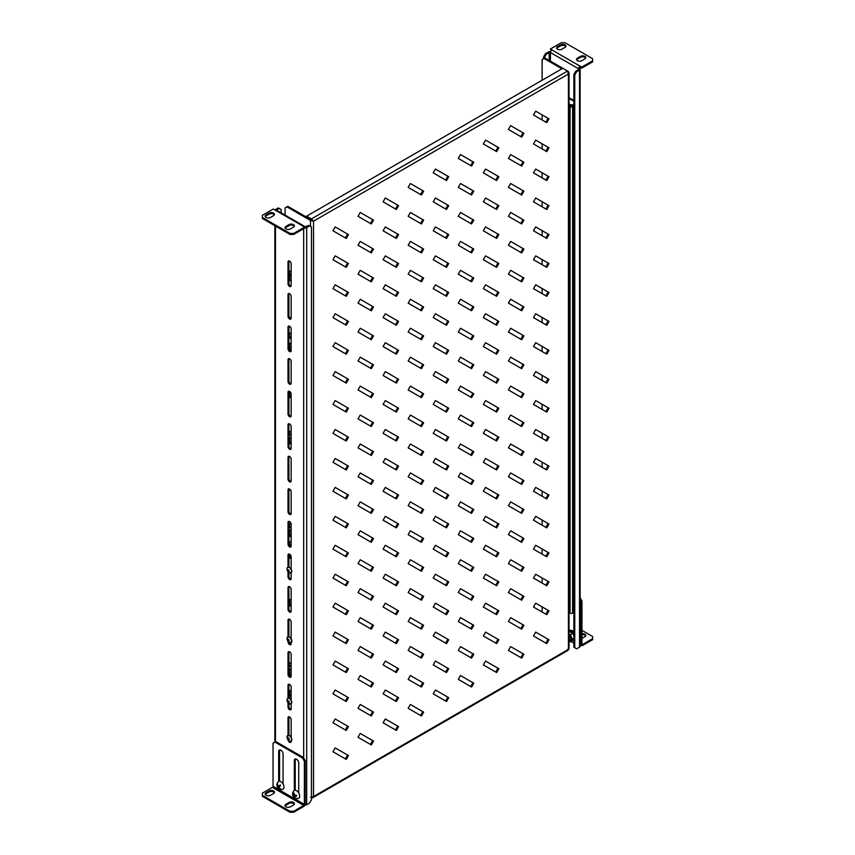 <?xml version="1.0" encoding="UTF-8"?>
<svg xmlns="http://www.w3.org/2000/svg" width="855" height="855" viewBox="0 0 855 855"><rect width="100%" height="100%" fill="white"/><g stroke="black" fill="none" stroke-linecap="round" stroke-linejoin="round"><path stroke-width="1.28" d="M546.773 643.633L548.985 639.797L535.69 632.123L533.477 635.96L546.773 643.633M545.896 643.12L548.108 639.284L548.985 639.797M521.7 658.104L523.923 654.267L510.627 646.594L508.415 650.431L521.7 658.104M520.823 657.591L523.046 653.754L523.923 654.267M496.637 672.575L498.86 668.738L485.565 661.065L483.342 664.901L496.637 672.575M495.761 672.062L497.973 668.225L498.86 668.738M471.575 687.046L473.788 683.209L460.503 675.536L458.28 679.372L471.575 687.046M470.699 686.533L472.911 682.696L473.788 683.209M446.513 701.517L448.725 697.68L435.43 690.006L433.218 693.843L446.513 701.517M445.637 701.004L447.849 697.167L448.725 697.68M421.451 715.988L423.663 712.151L410.368 704.477L408.156 708.314L421.451 715.988M420.564 715.475L422.787 711.638L423.663 712.151M396.378 730.459L398.601 726.622L385.306 718.948L383.093 722.785L396.378 730.459M395.502 729.946L397.725 726.109L398.601 726.622M371.316 744.929L373.528 741.093L360.244 733.419L358.021 737.256L371.316 744.929M370.439 744.416L372.652 740.58L373.528 741.093M346.254 759.4L348.466 755.564L335.171 747.89L332.958 751.727L346.254 759.4M345.377 758.887L347.59 755.051L348.466 755.564M546.773 614.692L548.985 610.855L535.69 603.181L533.477 607.018L546.773 614.692M545.896 614.179L548.108 610.342L548.985 610.855M521.7 629.162L523.923 625.326L510.627 617.652L508.415 621.489L521.7 629.162M520.823 628.649L523.046 624.813L523.923 625.326M496.637 643.633L498.86 639.797L485.565 632.123L483.342 635.96L496.637 643.633M495.761 643.12L497.973 639.284L498.86 639.797M471.575 658.104L473.788 654.267L460.503 646.594L458.28 650.431L471.575 658.104M470.699 657.591L472.911 653.754L473.788 654.267M446.513 672.575L448.725 668.738L435.43 661.065L433.218 664.901L446.513 672.575M445.637 672.062L447.849 668.225L448.725 668.738M421.451 687.046L423.663 683.209L410.368 675.536L408.156 679.372L421.451 687.046M420.564 686.533L422.787 682.696L423.663 683.209M396.378 701.517L398.601 697.68L385.306 690.006L383.093 693.843L396.378 701.517M395.502 701.004L397.725 697.167L398.601 697.68M371.316 715.988L373.528 712.151L360.244 704.477L358.021 708.314L371.316 715.988M370.439 715.475L372.652 711.638L373.528 712.151M346.254 730.459L348.466 726.622L335.171 718.948L332.958 722.785L346.254 730.459M345.377 729.946L347.59 726.109L348.466 726.622M546.773 585.75L548.985 581.913L535.69 574.239L533.477 578.076L546.773 585.75M545.896 585.237L548.108 581.4L548.985 581.913M521.7 600.221L523.923 596.384L510.627 588.71L508.415 592.547L521.7 600.221M520.823 599.708L523.046 595.871L523.923 596.384M496.637 614.692L498.86 610.855L485.565 603.181L483.342 607.018L496.637 614.692M495.761 614.179L497.973 610.342L498.86 610.855M471.575 629.162L473.788 625.326L460.503 617.652L458.28 621.489L471.575 629.162M470.699 628.649L472.911 624.813L473.788 625.326M446.513 643.633L448.725 639.797L435.43 632.123L433.218 635.96L446.513 643.633M445.637 643.12L447.849 639.284L448.725 639.797M421.451 658.104L423.663 654.267L410.368 646.594L408.156 650.431L421.451 658.104M420.564 657.591L422.787 653.754L423.663 654.267M396.378 672.575L398.601 668.738L385.306 661.065L383.093 664.901L396.378 672.575M395.502 672.062L397.725 668.225L398.601 668.738M371.316 687.046L373.528 683.209L360.244 675.536L358.021 679.372L371.316 687.046M370.439 686.533L372.652 682.696L373.528 683.209M346.254 701.517L348.466 697.68L335.171 690.006L332.958 693.843L346.254 701.517M345.377 701.004L347.59 697.167L348.466 697.68M546.773 556.808L548.985 552.971L535.69 545.287L533.477 549.134L546.773 556.808M545.896 556.295L548.108 552.458L548.985 552.971M521.7 571.279L523.923 567.442L510.627 559.758L508.415 563.605L521.7 571.279M520.823 570.766L523.046 566.929L523.923 567.442M496.637 585.75L498.86 581.913L485.565 574.229L483.342 578.076L496.637 585.75M495.761 585.237L497.973 581.4L498.86 581.913M471.575 600.221L473.788 596.384L460.503 588.71L458.28 592.547L471.575 600.221M470.699 599.708L472.911 595.871L473.788 596.384M446.513 614.692L448.725 610.855L435.43 603.181L433.218 607.018L446.513 614.692M445.637 614.179L447.849 610.342L448.725 610.855M421.451 629.162L423.663 625.326L410.368 617.652L408.156 621.489L421.451 629.162M420.564 628.649L422.787 624.813L423.663 625.326M396.378 643.633L398.601 639.797L385.306 632.123L383.093 635.96L396.378 643.633M395.502 643.12L397.725 639.284L398.601 639.797M371.316 658.104L373.528 654.267L360.244 646.594L358.021 650.431L371.316 658.104M370.439 657.591L372.652 653.754L373.528 654.267M346.254 672.575L348.466 668.738L335.171 661.065L332.958 664.901L346.254 672.575M345.377 672.062L347.59 668.225L348.466 668.738M546.773 527.866L548.985 524.029L535.69 516.345L533.477 520.182L546.773 527.866M545.896 527.353L548.108 523.517L548.985 524.029M521.7 542.337L523.923 538.5L510.627 530.816L508.415 534.653L521.7 542.337M520.823 541.824L523.046 537.987L523.923 538.5M496.637 556.808L498.86 552.971L485.565 545.287L483.342 549.124L496.637 556.808M495.761 556.295L497.973 552.458L498.86 552.971M471.575 571.279L473.788 567.442L460.503 559.758L458.28 563.595L471.575 571.279M470.699 570.766L472.911 566.929L473.788 567.442M446.513 585.75L448.725 581.913L435.43 574.229L433.218 578.066L446.513 585.75M445.637 585.237L447.849 581.4L448.725 581.913M421.451 600.221L423.663 596.384L410.368 588.7L408.156 592.547L421.451 600.221M420.564 599.708L422.787 595.871L423.663 596.384M396.378 614.692L398.601 610.855L385.306 603.17L383.093 607.018L396.378 614.692M395.502 614.179L397.725 610.342L398.601 610.855M371.316 629.162L373.528 625.326L360.244 617.641L358.021 621.489L371.316 629.162M370.439 628.649L372.652 624.813L373.528 625.326M346.254 643.633L348.466 639.797L335.171 632.112L332.958 635.96L346.254 643.633M345.377 643.12L347.59 639.284L348.466 639.797M546.773 498.925L548.985 495.077L535.69 487.403L533.477 491.24L546.773 498.925M545.896 498.412L548.108 494.575L548.985 495.077M521.7 513.395L523.923 509.548L510.627 501.874L508.415 505.711L521.7 513.395M520.823 512.882L523.046 509.046L523.923 509.548M496.637 527.866L498.86 524.019L485.565 516.345L483.342 520.182L496.637 527.866M495.761 527.353L497.973 523.517L498.86 524.019M471.575 542.337L473.788 538.49L460.503 530.816L458.28 534.653L471.575 542.337M470.699 541.824L472.911 537.987L473.788 538.49M446.513 556.808L448.725 552.971L435.43 545.287L433.218 549.124L446.513 556.808M445.637 556.295L447.849 552.458L448.725 552.971M421.451 571.279L423.663 567.442L410.368 559.758L408.156 563.595L421.451 571.279M420.564 570.766L422.787 566.929L423.663 567.442M396.378 585.75L398.601 581.913L385.306 574.229L383.093 578.066L396.378 585.75M395.502 585.237L397.725 581.4L398.601 581.913M371.316 600.221L373.528 596.384L360.244 588.7L358.021 592.536L371.316 600.221M370.439 599.708L372.652 595.871L373.528 596.384M346.254 614.692L348.466 610.855L335.171 603.17L332.958 607.007L346.254 614.692M345.377 614.179L347.59 610.342L348.466 610.855M546.773 469.972L548.985 466.135L535.69 458.462L533.477 462.299L546.773 469.972M545.896 469.47L548.108 465.633L548.985 466.135M521.7 484.443L523.923 480.606L510.627 472.933L508.415 476.769L521.7 484.443M520.823 483.941L523.046 480.104L523.923 480.606M496.637 498.914L498.86 495.077L485.565 487.403L483.342 491.24L496.637 498.914M495.761 498.412L497.973 494.575L498.86 495.077M471.575 513.385L473.788 509.548L460.503 501.874L458.28 505.711L471.575 513.385M470.699 512.882L472.911 509.046L473.788 509.548M446.513 527.856L448.725 524.019L435.43 516.345L433.218 520.182L446.513 527.856M445.637 527.353L447.849 523.517L448.725 524.019M421.451 542.327L423.663 538.49L410.368 530.816L408.156 534.653L421.451 542.327M420.564 541.824L422.787 537.987L423.663 538.49M396.378 556.797L398.601 552.961L385.306 545.287L383.093 549.124L396.378 556.797M395.502 556.295L397.725 552.458L398.601 552.961M371.316 571.279L373.528 567.431L360.244 559.758L358.021 563.595L371.316 571.279M370.439 570.766L372.652 566.929L373.528 567.431M346.254 585.75L348.466 581.902L335.171 574.229L332.958 578.066L346.254 585.75M345.377 585.237L347.59 581.4L348.466 581.902M546.773 441.03L548.985 437.194L535.69 429.52L533.477 433.357L546.773 441.03M545.896 440.528L548.108 436.691L548.985 437.194M521.7 455.501L523.923 451.664L510.627 443.991L508.415 447.828L521.7 455.501M520.823 454.999L523.046 451.162L523.923 451.664M496.637 469.972L498.86 466.135L485.565 458.462L483.342 462.299L496.637 469.972M495.761 469.47L497.973 465.633L498.86 466.135M471.575 484.443L473.788 480.606L460.503 472.933L458.28 476.769L471.575 484.443M470.699 483.941L472.911 480.104L473.788 480.606M446.513 498.914L448.725 495.077L435.43 487.403L433.218 491.24L446.513 498.914M445.637 498.412L447.849 494.575L448.725 495.077M421.451 513.385L423.663 509.548L410.368 501.874L408.156 505.711L421.451 513.385M420.564 512.882L422.787 509.046L423.663 509.548M396.378 527.856L398.601 524.019L385.306 516.345L383.093 520.182L396.378 527.856M395.502 527.353L397.725 523.517L398.601 524.019M371.316 542.327L373.528 538.49L360.244 530.816L358.021 534.653L371.316 542.327M370.439 541.824L372.652 537.987L373.528 538.49M346.254 556.797L348.466 552.961L335.171 545.287L332.958 549.124L346.254 556.797M345.377 556.295L347.59 552.458L348.466 552.961M546.773 412.089L548.985 408.252L535.69 400.578L533.477 404.415L546.773 412.089M545.896 411.586L548.108 407.75L548.985 408.252M521.7 426.56L523.923 422.723L510.627 415.049L508.415 418.886L521.7 426.56M520.823 426.057L523.046 422.22L523.923 422.723M496.637 441.03L498.86 437.194L485.565 429.52L483.342 433.357L496.637 441.03M495.761 440.528L497.973 436.691L498.86 437.194M471.575 455.501L473.788 451.664L460.503 443.991L458.28 447.828L471.575 455.501M470.699 454.999L472.911 451.162L473.788 451.664M446.513 469.972L448.725 466.135L435.43 458.462L433.218 462.299L446.513 469.972M445.637 469.47L447.849 465.633L448.725 466.135M421.451 484.443L423.663 480.606L410.368 472.933L408.156 476.769L421.451 484.443M420.564 483.941L422.787 480.104L423.663 480.606M396.378 498.914L398.601 495.077L385.306 487.403L383.093 491.24L396.378 498.914M395.502 498.412L397.725 494.575L398.601 495.077M371.316 513.385L373.528 509.548L360.244 501.874L358.021 505.711L371.316 513.385M370.439 512.882L372.652 509.046L373.528 509.548M346.254 527.856L348.466 524.019L335.171 516.345L332.958 520.182L346.254 527.856M345.377 527.353L347.59 523.517L348.466 524.019M546.773 383.147L548.985 379.31L535.69 371.636L533.477 375.473L546.773 383.147M545.896 382.645L548.108 378.808L548.985 379.31M521.7 397.618L523.923 393.781L510.627 386.107L508.415 389.944L521.7 397.618M520.823 397.115L523.046 393.279L523.923 393.781M496.637 412.089L498.86 408.252L485.565 400.578L483.342 404.415L496.637 412.089M495.761 411.586L497.973 407.75L498.86 408.252M471.575 426.56L473.788 422.723L460.503 415.049L458.28 418.886L471.575 426.56M470.699 426.057L472.911 422.22L473.788 422.723M446.513 441.03L448.725 437.194L435.43 429.52L433.218 433.357L446.513 441.03M445.637 440.528L447.849 436.691L448.725 437.194M421.451 455.501L423.663 451.664L410.368 443.991L408.156 447.828L421.451 455.501M420.564 454.999L422.787 451.162L423.663 451.664M396.378 469.972L398.601 466.135L385.306 458.462L383.093 462.299L396.378 469.972M395.502 469.47L397.725 465.633L398.601 466.135M371.316 484.443L373.528 480.606L360.244 472.933L358.021 476.769L371.316 484.443M370.439 483.941L372.652 480.104L373.528 480.606M346.254 498.914L348.466 495.077L335.171 487.403L332.958 491.24L346.254 498.914M345.377 498.412L347.59 494.575L348.466 495.077M546.773 354.205L548.985 350.368L535.69 342.695L533.477 346.532L546.773 354.205M545.896 353.703L548.108 349.866L548.985 350.368M521.7 368.676L523.923 364.839L510.627 357.166L508.415 361.002L521.7 368.676M520.823 368.174L523.046 364.337L523.923 364.839M496.637 383.147L498.86 379.31L485.565 371.636L483.342 375.473L496.637 383.147M495.761 382.645L497.973 378.808L498.86 379.31M471.575 397.618L473.788 393.781L460.503 386.107L458.28 389.944L471.575 397.618M470.699 397.115L472.911 393.279L473.788 393.781M446.513 412.089L448.725 408.252L435.43 400.578L433.218 404.415L446.513 412.089M445.637 411.586L447.849 407.75L448.725 408.252M421.451 426.56L423.663 422.723L410.368 415.049L408.156 418.886L421.451 426.56M420.564 426.057L422.787 422.22L423.663 422.723M396.378 441.03L398.601 437.194L385.306 429.52L383.093 433.357L396.378 441.03M395.502 440.528L397.725 436.691L398.601 437.194M371.316 455.501L373.528 451.664L360.244 443.991L358.021 447.828L371.316 455.501M370.439 454.999L372.652 451.162L373.528 451.664M346.254 469.972L348.466 466.135L335.171 458.462L332.958 462.299L346.254 469.972M345.377 469.47L347.59 465.633L348.466 466.135M546.773 325.263L548.985 321.427L535.69 313.753L533.477 317.59L546.773 325.263M545.896 324.761L548.108 320.924L548.985 321.427M521.7 339.734L523.923 335.897L510.627 328.224L508.415 332.061L521.7 339.734M520.823 339.232L523.046 335.395L523.923 335.897M496.637 354.205L498.86 350.368L485.565 342.695L483.342 346.532L496.637 354.205M495.761 353.703L497.973 349.866L498.86 350.368M471.575 368.676L473.788 364.839L460.503 357.166L458.28 361.002L471.575 368.676M470.699 368.174L472.911 364.337L473.788 364.839M446.513 383.147L448.725 379.31L435.43 371.636L433.218 375.473L446.513 383.147M445.637 382.645L447.849 378.808L448.725 379.31M421.451 397.618L423.663 393.781L410.368 386.107L408.156 389.944L421.451 397.618M420.564 397.115L422.787 393.279L423.663 393.781M396.378 412.089L398.601 408.252L385.306 400.578L383.093 404.415L396.378 412.089M395.502 411.586L397.725 407.75L398.601 408.252M371.316 426.56L373.528 422.723L360.244 415.049L358.021 418.886L371.316 426.56M370.439 426.057L372.652 422.22L373.528 422.723M346.254 441.03L348.466 437.194L335.171 429.52L332.958 433.357L346.254 441.03M345.377 440.528L347.59 436.691L348.466 437.194M546.773 296.322L548.985 292.485L535.69 284.811L533.477 288.648L546.773 296.322M545.896 295.819L548.108 291.983L548.985 292.485M521.7 310.793L523.923 306.956L510.627 299.282L508.415 303.119L521.7 310.793M520.823 310.29L523.046 306.453L523.923 306.956M496.637 325.263L498.86 321.427L485.565 313.753L483.342 317.59L496.637 325.263M495.761 324.761L497.973 320.924L498.86 321.427M471.575 339.734L473.788 335.897L460.503 328.224L458.28 332.061L471.575 339.734M470.699 339.232L472.911 335.395L473.788 335.897M446.513 354.205L448.725 350.368L435.43 342.695L433.218 346.532L446.513 354.205M445.637 353.703L447.849 349.866L448.725 350.368M421.451 368.676L423.663 364.839L410.368 357.166L408.156 361.002L421.451 368.676M420.564 368.174L422.787 364.337L423.663 364.839M396.378 383.147L398.601 379.31L385.306 371.636L383.093 375.473L396.378 383.147M395.502 382.645L397.725 378.808L398.601 379.31M371.316 397.618L373.528 393.781L360.244 386.107L358.021 389.944L371.316 397.618M370.439 397.115L372.652 393.279L373.528 393.781M346.254 412.089L348.466 408.252L335.171 400.578L332.958 404.415L346.254 412.089M345.377 411.586L347.59 407.75L348.466 408.252M546.773 267.38L548.985 263.543L535.69 255.869L533.477 259.706L546.773 267.38M545.896 266.878L548.108 263.041L548.985 263.543M521.7 281.851L523.923 278.014L510.627 270.34L508.415 274.177L521.7 281.851M520.823 281.348L523.046 277.512L523.923 278.014M496.637 296.322L498.86 292.485L485.565 284.811L483.342 288.648L496.637 296.322M495.761 295.819L497.973 291.983L498.86 292.485M471.575 310.793L473.788 306.956L460.503 299.282L458.28 303.119L471.575 310.793M470.699 310.29L472.911 306.453L473.788 306.956M446.513 325.263L448.725 321.427L435.43 313.753L433.218 317.59L446.513 325.263M445.637 324.761L447.849 320.924L448.725 321.427M421.451 339.734L423.663 335.897L410.368 328.224L408.156 332.061L421.451 339.734M420.564 339.232L422.787 335.395L423.663 335.897M396.378 354.205L398.601 350.368L385.306 342.695L383.093 346.532L396.378 354.205M395.502 353.703L397.725 349.866L398.601 350.368M371.316 368.676L373.528 364.839L360.244 357.166L358.021 361.002L371.316 368.676M370.439 368.174L372.652 364.337L373.528 364.839M346.254 383.147L348.466 379.31L335.171 371.636L332.958 375.473L346.254 383.147M345.377 382.645L347.59 378.808L348.466 379.31M546.773 238.438L548.985 234.601L535.69 226.928L533.477 230.764L546.773 238.438M545.896 237.936L548.108 234.099L548.985 234.601M521.7 252.909L523.923 249.072L510.627 241.399L508.415 245.235L521.7 252.909M520.823 252.407L523.046 248.57L523.923 249.072M496.637 267.38L498.86 263.543L485.565 255.869L483.342 259.706L496.637 267.38M495.761 266.878L497.973 263.041L498.86 263.543M471.575 281.851L473.788 278.014L460.503 270.34L458.28 274.177L471.575 281.851M470.699 281.348L472.911 277.512L473.788 278.014M446.513 296.322L448.725 292.485L435.43 284.811L433.218 288.648L446.513 296.322M445.637 295.819L447.849 291.983L448.725 292.485M421.451 310.793L423.663 306.956L410.368 299.282L408.156 303.119L421.451 310.793M420.564 310.29L422.787 306.453L423.663 306.956M396.378 325.263L398.601 321.427L385.306 313.753L383.093 317.59L396.378 325.263M395.502 324.761L397.725 320.924L398.601 321.427M371.316 339.734L373.528 335.897L360.244 328.224L358.021 332.061L371.316 339.734M370.439 339.232L372.652 335.395L373.528 335.897M346.254 354.205L348.466 350.368L335.171 342.695L332.958 346.532L346.254 354.205M345.377 353.703L347.59 349.866L348.466 350.368M546.773 209.496L548.985 205.66L535.69 197.986L533.477 201.823L546.773 209.496M545.896 208.994L548.108 205.157L548.985 205.66M521.7 223.967L523.923 220.13L510.627 212.457L508.415 216.294L521.7 223.967M520.823 223.465L523.046 219.628L523.923 220.13M496.637 238.438L498.86 234.601L485.565 226.928L483.342 230.764L496.637 238.438M495.761 237.936L497.973 234.099L498.86 234.601M471.575 252.909L473.788 249.072L460.503 241.399L458.28 245.235L471.575 252.909M470.699 252.407L472.911 248.57L473.788 249.072M446.513 267.38L448.725 263.543L435.43 255.869L433.218 259.706L446.513 267.38M445.637 266.878L447.849 263.041L448.725 263.543M421.451 281.851L423.663 278.014L410.368 270.34L408.156 274.177L421.451 281.851M420.564 281.348L422.787 277.512L423.663 278.014M396.378 296.322L398.601 292.485L385.306 284.811L383.093 288.648L396.378 296.322M395.502 295.819L397.725 291.983L398.601 292.485M371.316 310.793L373.528 306.956L360.244 299.282L358.021 303.119L371.316 310.793M370.439 310.29L372.652 306.453L373.528 306.956M346.254 325.263L348.466 321.427L335.171 313.753L332.958 317.59L346.254 325.263M345.377 324.761L347.59 320.924L348.466 321.427M546.773 180.555L548.985 176.718L535.69 169.044L533.477 172.881L546.773 180.555M545.896 180.052L548.108 176.216L548.985 176.718M521.7 195.025L523.923 191.189L510.627 183.515L508.415 187.352L521.7 195.025M520.823 194.523L523.046 190.686L523.923 191.189M496.637 209.496L498.86 205.66L485.565 197.986L483.342 201.823L496.637 209.496M495.761 208.994L497.973 205.157L498.86 205.66M471.575 223.967L473.788 220.13L460.503 212.457L458.28 216.294L471.575 223.967M470.699 223.465L472.911 219.628L473.788 220.13M446.513 238.438L448.725 234.601L435.43 226.928L433.218 230.764L446.513 238.438M445.637 237.936L447.849 234.099L448.725 234.601M421.451 252.909L423.663 249.072L410.368 241.399L408.156 245.235L421.451 252.909M420.564 252.407L422.787 248.57L423.663 249.072M396.378 267.38L398.601 263.543L385.306 255.869L383.093 259.706L396.378 267.38M395.502 266.878L397.725 263.041L398.601 263.543M371.316 281.851L373.528 278.014L360.244 270.34L358.021 274.177L371.316 281.851M370.439 281.348L372.652 277.512L373.528 278.014M346.254 296.322L348.466 292.485L335.171 284.811L332.958 288.648L346.254 296.322M345.377 295.819L347.59 291.983L348.466 292.485M546.773 151.613L548.985 147.776L535.69 140.102L533.477 143.939L546.773 151.613M545.896 151.111L548.108 147.263L548.985 147.776M521.7 166.084L523.923 162.247L510.627 154.573L508.415 158.41L521.7 166.084M520.823 165.581L523.046 161.745L523.923 162.247M496.637 180.555L498.86 176.718L485.565 169.044L483.342 172.881L496.637 180.555M495.761 180.052L497.973 176.216L498.86 176.718M471.575 195.025L473.788 191.189L460.503 183.515L458.28 187.352L471.575 195.025M470.699 194.523L472.911 190.686L473.788 191.189M446.513 209.496L448.725 205.66L435.43 197.986L433.218 201.823L446.513 209.496M445.637 208.994L447.849 205.157L448.725 205.66M421.451 223.967L423.663 220.13L410.368 212.457L408.156 216.294L421.451 223.967M420.564 223.465L422.787 219.628L423.663 220.13M396.378 238.438L398.601 234.601L385.306 226.928L383.093 230.764L396.378 238.438M395.502 237.936L397.725 234.099L398.601 234.601M371.316 252.909L373.528 249.072L360.244 241.399L358.021 245.235L371.316 252.909M370.439 252.407L372.652 248.57L373.528 249.072M346.254 267.38L348.466 263.543L335.171 255.869L332.958 259.706L346.254 267.38M345.377 266.878L347.59 263.041L348.466 263.543M546.773 122.671L548.985 118.834L535.69 111.161L533.477 114.998L546.773 122.671M545.896 122.158L548.108 118.321L548.985 118.834M521.7 137.142L523.923 133.305L510.627 125.632L508.415 129.468L521.7 137.142M520.823 136.629L523.046 132.792L523.923 133.305M496.637 151.613L498.86 147.776L485.565 140.102L483.342 143.939L496.637 151.613M495.761 151.1L497.973 147.263L498.86 147.776M471.575 166.084L473.788 162.247L460.503 154.573L458.28 158.41L471.575 166.084M470.699 165.581L472.911 161.734L473.788 162.247M446.513 180.555L448.725 176.718L435.43 169.044L433.218 172.881L446.513 180.555M445.637 180.052L447.849 176.205L448.725 176.718M421.451 195.025L423.663 191.189L410.368 183.515L408.156 187.352L421.451 195.025M420.564 194.523L422.787 190.676L423.663 191.189M396.378 209.496L398.601 205.66L385.306 197.986L383.093 201.823L396.378 209.496M395.502 208.994L397.725 205.147L398.601 205.66M370.439 223.465L372.652 219.617L373.528 220.13L360.244 212.457L358.021 216.294L371.316 223.967L373.528 220.13M345.377 237.936L347.59 234.088L348.466 234.601L335.171 226.928L332.958 230.764L346.254 238.438L348.466 234.601M568.425 648.368L567.549 649.886M311.455 797.801L312.77 797.704L313.518 796.55L310.515 797.277M568.425 71.553L567.549 71.04L568.425 74.011L569.045 72.782L568.062 71.756M312.641 220.665L311.391 219.949L313.518 221.178L311.391 218.933L567.549 71.04L544.87 57.948L542.113 59.54L542.113 80.231M561.906 68.795L543.983 58.45M542.113 611.998L542.113 606.879M542.113 583.057L542.113 577.937M542.113 554.115L542.113 548.995M542.113 525.173L542.113 520.054M542.113 496.231L542.113 491.112M542.113 467.29L542.113 462.17M542.113 438.348L542.113 433.229M542.113 409.406L542.113 404.287M542.113 380.464L542.113 375.345M542.113 351.512L542.113 346.403M542.113 322.57L542.113 317.462M542.113 293.628L542.113 288.52M542.113 264.687L542.113 259.578M542.113 235.745L542.113 230.636M542.113 206.803L542.113 201.684M542.113 177.861L542.113 172.742M542.113 148.92L542.113 143.8M542.113 119.978L542.113 114.859M311.391 218.933L311.391 219.949L306.624 217.202L306.624 216.187L311.391 218.933M562.782 68.293L306.624 216.187M310.515 226.457L310.515 220.451L286.949 206.846L287.825 206.344L311.391 219.949L310.515 220.451L313.518 221.178L313.518 796.55L568.425 649.383L568.425 74.011L313.518 221.178M286.949 206.846L285.068 207.936L285.068 215.107M288.017 702.714L288.017 707.01A2.212 1.282 -120 0 0 289.578 709.725A2.212 1.282 -120 0 0 290.689 709.832A2.212 1.282 -120 0 0 291.149 708.816L291.149 703.815M291.042 709.426A2.212 1.282 60 0 1 290.454 709.212A2.212 1.282 60 0 1 288.894 706.497L288.894 703.547M285.944 228.958A3.099 1.796 0 0 0 290.337 228.958L293.468 227.141A3.099 1.796 0 0 0 294.377 225.88A3.099 1.796 0 0 0 292.463 224.224A3.099 1.796 0 0 0 289.076 224.609L285.944 226.425A3.099 1.796 0 0 0 285.036 227.687A3.099 1.796 0 0 0 285.944 228.958M266.055 217.469A3.099 1.796 0 0 0 270.437 217.469L273.568 215.663A3.099 1.796 0 0 0 274.476 214.391A3.099 1.796 0 0 0 272.563 212.735A3.099 1.796 0 0 0 269.186 213.13L266.055 214.936A3.099 1.796 0 0 0 265.146 216.197A3.099 1.796 0 0 0 266.055 217.469M288.028 739.81A2.212 1.282 -120 0 0 289.578 742.279A2.212 1.282 -120 0 0 290.689 742.397A2.212 1.282 -120 0 0 291.149 741.381L291.149 741.007M291.042 741.98A2.212 1.282 60 0 1 290.454 741.777A2.212 1.282 60 0 1 289.674 741.082M289.578 677.16A2.212 1.282 -120 0 0 290.689 677.267A2.212 1.282 -120 0 0 291.149 676.262L291.149 654.556A2.212 1.282 -120 0 0 290.176 652.322A2.212 1.282 -120 0 0 288.477 651.724A2.212 1.282 -120 0 0 288.017 652.739L288.017 674.445A2.212 1.282 -120 0 0 289.578 677.16M291.042 676.861A2.212 1.282 60 0 1 290.454 676.658A2.212 1.282 60 0 1 288.894 673.943L288.894 652.237A2.212 1.282 60 0 1 289.001 651.628M288.017 641.207L288.017 641.891A2.212 1.282 -120 0 0 289.578 644.606A2.212 1.282 -120 0 0 290.689 644.713A2.212 1.282 -120 0 0 291.149 643.697L291.149 642.415M291.042 644.307A2.212 1.282 60 0 1 290.454 644.093A2.212 1.282 60 0 1 289.011 642.126M289.578 612.041A2.212 1.282 -120 0 0 290.689 612.148A2.212 1.282 -120 0 0 291.149 611.133L291.149 589.426A2.212 1.282 -120 0 0 290.176 587.203A2.212 1.282 -120 0 0 288.477 586.605A2.212 1.282 -120 0 0 288.017 587.62L288.017 609.326A2.212 1.282 -120 0 0 289.578 612.041M291.042 611.742A2.212 1.282 60 0 1 290.454 611.539A2.212 1.282 60 0 1 288.894 608.824L288.894 587.118A2.212 1.282 60 0 1 289.001 586.509M288.017 571.749L288.017 576.772A2.212 1.282 -120 0 0 289.578 579.487A2.212 1.282 -120 0 0 290.689 579.594A2.212 1.282 -120 0 0 291.149 578.579L291.149 572.85M291.042 579.177A2.212 1.282 60 0 1 290.454 578.974A2.212 1.282 60 0 1 288.894 576.259L288.894 572.583M289.578 546.922A2.212 1.282 -120 0 0 290.689 547.029A2.212 1.282 -120 0 0 291.149 546.014L291.149 524.307A2.212 1.282 -120 0 0 290.176 522.084A2.212 1.282 -120 0 0 288.477 521.486A2.212 1.282 -120 0 0 288.017 522.501L288.017 544.207A2.212 1.282 -120 0 0 289.578 546.922M291.042 546.623A2.212 1.282 60 0 1 290.454 546.42A2.212 1.282 60 0 1 288.894 543.705L288.894 521.999A2.212 1.282 60 0 1 289.001 521.39M289.578 514.357A2.212 1.282 -120 0 0 290.689 514.475A2.212 1.282 -120 0 0 291.149 513.46L291.149 491.753A2.212 1.282 -120 0 0 290.176 489.52A2.212 1.282 -120 0 0 288.477 488.932A2.212 1.282 -120 0 0 288.017 489.947L288.017 511.653A2.212 1.282 -120 0 0 289.578 514.357M291.042 514.058A2.212 1.282 60 0 1 290.454 513.855A2.212 1.282 60 0 1 288.894 511.14L288.894 489.434A2.212 1.282 60 0 1 289.001 488.836M289.578 481.803A2.212 1.282 -120 0 0 290.689 481.91A2.212 1.282 -120 0 0 291.149 480.895L291.149 459.188A2.212 1.282 -120 0 0 290.176 456.965A2.212 1.282 -120 0 0 288.477 456.367A2.212 1.282 -120 0 0 288.017 457.382L288.017 479.089A2.212 1.282 -120 0 0 289.578 481.803M291.042 481.504A2.212 1.282 60 0 1 290.454 481.29A2.212 1.282 60 0 1 288.894 478.586L288.894 456.88A2.212 1.282 60 0 1 289.001 456.271M289.578 449.238A2.212 1.282 -120 0 0 290.689 449.356A2.212 1.282 -120 0 0 291.149 448.341L291.149 426.634A2.212 1.282 -120 0 0 290.176 424.401A2.212 1.282 -120 0 0 288.477 423.813A2.212 1.282 -120 0 0 288.017 424.817L288.017 446.524A2.212 1.282 -120 0 0 289.578 449.238M291.042 448.939A2.212 1.282 60 0 1 290.454 448.736A2.212 1.282 60 0 1 288.894 446.021L288.894 424.315A2.212 1.282 60 0 1 289.001 423.706M289.578 416.684A2.212 1.282 -120 0 0 290.689 416.791A2.212 1.282 -120 0 0 291.149 415.776L291.149 394.07A2.212 1.282 -120 0 0 290.176 391.836A2.212 1.282 -120 0 0 288.477 391.248A2.212 1.282 -120 0 0 288.017 392.263L288.017 413.97A2.212 1.282 -120 0 0 289.578 416.684M291.042 416.385A2.212 1.282 60 0 1 290.454 416.171A2.212 1.282 60 0 1 288.894 413.457L288.894 391.75A2.212 1.282 60 0 1 289.001 391.152M289.578 384.119A2.212 1.282 -120 0 0 290.689 384.226A2.212 1.282 -120 0 0 291.149 383.222L291.149 361.515A2.212 1.282 -120 0 0 290.176 359.282A2.212 1.282 -120 0 0 288.477 358.683A2.212 1.282 -120 0 0 288.017 359.699L288.017 381.405A2.212 1.282 -120 0 0 289.578 384.119M291.042 383.82A2.212 1.282 60 0 1 290.454 383.617A2.212 1.282 60 0 1 288.894 380.903L288.894 359.196A2.212 1.282 60 0 1 289.001 358.587M289.578 351.565A2.212 1.282 -120 0 0 290.689 351.672A2.212 1.282 -120 0 0 291.149 350.657L291.149 328.951A2.212 1.282 -120 0 0 290.176 326.717A2.212 1.282 -120 0 0 288.477 326.129A2.212 1.282 -120 0 0 288.017 327.144L288.017 348.851A2.212 1.282 -120 0 0 289.578 351.565M291.042 351.266A2.212 1.282 60 0 1 290.454 351.052A2.212 1.282 60 0 1 288.894 348.338L288.894 326.631A2.212 1.282 60 0 1 289.001 326.033M289.578 319.001A2.212 1.282 -120 0 0 290.689 319.107A2.212 1.282 -120 0 0 291.149 318.092L291.149 296.386A2.212 1.282 -120 0 0 290.176 294.163A2.212 1.282 -120 0 0 288.477 293.564A2.212 1.282 -120 0 0 288.017 294.58L288.017 316.286A2.212 1.282 -120 0 0 289.578 319.001M291.042 318.701A2.212 1.282 60 0 1 290.454 318.498A2.212 1.282 60 0 1 288.894 315.784L288.894 294.077A2.212 1.282 60 0 1 289.001 293.468M289.578 286.446A2.212 1.282 -120 0 0 290.689 286.553A2.212 1.282 -120 0 0 291.149 285.538L291.149 263.832A2.212 1.282 -120 0 0 290.176 261.598A2.212 1.282 -120 0 0 288.477 261.01A2.212 1.282 -120 0 0 288.017 262.025L288.017 283.732A2.212 1.282 -120 0 0 289.578 286.446M291.042 286.136A2.212 1.282 60 0 1 290.454 285.933A2.212 1.282 60 0 1 288.894 283.219L288.894 261.512A2.212 1.282 60 0 1 289.001 260.914M288.894 567.207L288.894 554.553A2.212 1.282 60 0 1 289.001 553.955M291.149 569.729L291.149 556.872A2.212 1.282 -120 0 0 290.176 554.639A2.212 1.282 -120 0 0 288.477 554.051A2.212 1.282 -120 0 0 288.017 555.066L288.017 567.325M288.894 636.665L288.894 619.672A2.212 1.282 60 0 1 289.001 619.073M291.149 639.187L291.149 621.991A2.212 1.282 -120 0 0 290.176 619.757A2.212 1.282 -120 0 0 288.477 619.17A2.212 1.282 -120 0 0 288.017 620.185L288.017 636.783M288.894 698.172L288.894 684.791A2.212 1.282 60 0 1 289.001 684.192M288.894 735.257L288.894 717.356A2.212 1.282 60 0 1 289.001 716.747M298.726 792.799A2.875 1.667 -120 0 0 297.818 791.762M283.069 783.757A2.875 1.667 -120 0 0 282.15 782.72M291.149 700.694L291.149 687.11A2.212 1.282 -120 0 0 290.176 684.876A2.212 1.282 -120 0 0 288.477 684.289A2.212 1.282 -120 0 0 288.017 685.304L288.017 698.289M291.149 737.769L291.149 719.675A2.212 1.282 -120 0 0 290.176 717.441A2.212 1.282 -120 0 0 288.477 716.853A2.212 1.282 -120 0 0 288.017 717.858L288.017 735.364M304.957 805.047A2.127 1.229 180 0 0 306.688 804.694L309.574 803.027L311.455 799.767L311.455 227.003L308.698 225.41L304.562 227.077A2.127 1.229 120 0 0 304.113 226.105A2.127 1.229 120 0 0 303.055 226.201L304.626 227.109L293.714 233.404L293.714 234.42L304.626 228.125L304.626 227.109M293.714 234.42L289.963 234.42L289.963 233.404L262.389 217.491L262.389 215.321L273.29 209.026L274.861 209.924A2.127 1.229 -60 0 1 275.919 209.817L304.113 226.105M289.963 233.404L293.714 233.404M294.248 226.383A3.099 1.796 0 0 0 289.076 225.624L285.944 227.43A3.099 1.796 0 0 0 285.164 228.2M274.359 214.904A3.099 1.796 0 0 0 269.186 214.135L266.055 215.952A3.099 1.796 0 0 0 265.274 216.71M262.389 217.491L262.389 218.495L289.963 234.42M304.626 227.9A2.127 1.229 0 0 0 306.688 227.58L309.574 225.912M276.357 210.074L279.243 208.406L278.367 207.904L275.481 209.561A2.127 1.229 0 0 0 275.192 209.774M279.243 208.406L281.124 209.496L281.124 212.82M581.956 634.731A3.099 1.796 180 0 1 584.906 635.201A3.099 1.796 180 0 1 585.686 635.96M581.956 633.715A3.099 1.796 180 0 1 584.906 634.186A3.099 1.796 180 0 1 585.814 635.447A3.099 1.796 180 0 1 584.906 636.719L581.956 638.418M580.139 597.816L581.956 600.969L581.079 601.482L581.079 644.606A2.127 1.229 120 0 0 581.528 645.578A2.127 1.229 120 0 0 582.586 645.472L592.611 639.679L592.611 638.674L582.586 644.456L581.956 644.093L582.586 644.456M581.079 601.482L580.139 599.847M581.956 600.969L581.956 644.093M581.956 630.349L592.611 636.505L592.611 638.674M294.344 790.469L294.344 760.512A3.099 1.796 60 0 1 294.986 759.101A3.099 1.796 60 0 1 296.535 759.251A3.099 1.796 60 0 1 298.726 763.045L298.726 793.002M295.221 790.287L295.221 760.01A3.099 1.796 60 0 1 295.488 758.951M278.677 781.427L278.677 751.47A3.099 1.796 60 0 1 279.318 750.049A3.099 1.796 60 0 1 280.868 750.209A3.099 1.796 60 0 1 283.069 754.003L283.069 783.96M279.553 781.235L279.553 750.968A3.099 1.796 60 0 1 279.82 749.91M294.248 804.224A3.099 1.796 -0 0 0 289.076 803.454L285.944 805.271A3.099 1.796 -0 0 0 285.164 806.03M285.944 804.256A3.099 1.796 -0 0 0 285.036 805.517A3.099 1.796 -0 0 0 285.944 806.789A3.099 1.796 -0 0 0 290.337 806.789L293.468 804.983A3.099 1.796 -0 0 0 294.377 803.711A3.099 1.796 -0 0 0 292.463 802.054A3.099 1.796 -0 0 0 289.076 802.45L285.944 804.256L285.944 805.271M274.359 792.735A3.099 1.796 -0 0 0 269.186 791.976L266.055 793.782A3.099 1.796 -0 0 0 265.274 794.541M266.055 792.767A3.099 1.796 -0 0 0 265.146 794.039A3.099 1.796 -0 0 0 266.055 795.3A3.099 1.796 -0 0 0 270.437 795.3L273.568 793.493A3.099 1.796 -0 0 0 274.476 792.222A3.099 1.796 -0 0 0 272.563 790.576A3.099 1.796 -0 0 0 269.186 790.961L266.055 792.767L266.055 793.782M273.044 786.279L273.044 743.155L274.915 742.065L302.488 757.979L304.369 761.239L304.369 804.363L303.739 805.453L272.414 787.359L273.044 786.279L304.369 804.363M274.915 742.065L275.802 741.563L303.365 757.477L302.488 757.979M304.369 761.239L305.246 760.736L303.365 757.477M305.246 760.736L305.246 803.86A2.127 1.229 -60 0 1 303.739 806.457L293.714 812.25L293.714 811.235L303.739 805.453M272.414 787.359L262.389 793.151L262.389 795.321L289.963 811.235L289.963 812.25L293.714 812.25M262.389 795.321L262.389 796.336L289.963 812.25M293.714 811.235L289.963 811.235M580.524 56.355A3.099 1.796 180 0 1 584.906 56.355A3.099 1.796 180 0 1 585.814 57.616A3.099 1.796 180 0 1 584.906 58.888L581.774 60.694A3.099 1.796 180 0 1 578.397 61.079A3.099 1.796 180 0 1 576.473 59.423A3.099 1.796 180 0 1 577.382 58.161L580.524 56.355L580.524 57.371A3.099 1.796 180 0 1 584.906 57.371A3.099 1.796 180 0 1 585.686 58.129M560.624 44.866A3.099 1.796 180 0 1 565.016 44.866A3.099 1.796 180 0 1 565.925 46.127A3.099 1.796 180 0 1 565.016 47.399L561.874 49.205A3.099 1.796 180 0 1 558.497 49.601A3.099 1.796 180 0 1 556.584 47.944A3.099 1.796 180 0 1 557.492 46.672L560.624 44.866L560.624 45.881A3.099 1.796 180 0 1 565.016 45.881A3.099 1.796 180 0 1 565.796 46.64M571.055 641.56L573.876 643.195M580.139 67.246L580.139 66.23A2.127 1.229 -60 0 0 578.643 68.838L580.139 67.246L581.71 68.144L581.71 67.128L551.945 49.953A2.127 1.229 120 0 0 550.438 52.55L550.438 61.165M551.945 49.953L550.374 49.045L561.286 42.75L565.037 42.75L592.611 58.664L592.611 60.844L581.71 67.128M576.601 59.936A3.099 1.796 180 0 1 577.382 59.177L580.524 57.371M556.712 48.446A3.099 1.796 180 0 1 557.492 47.688L560.624 45.881M592.611 60.844L592.611 61.849L581.71 68.144M551.24 50.552L550.374 49.045M579.519 68.325A2.127 1.229 180 0 1 580.139 69.191A2.127 1.229 180 0 1 579.519 70.067L576.633 71.724L575.757 71.222L578.643 69.554M574.752 647.748L573.876 647.246L573.876 74.481L574.752 74.984L574.752 647.748L576.633 648.838L579.519 647.171A2.127 1.229 0 0 0 580.139 646.305L580.139 69.191M574.752 74.984L576.633 71.724M575.757 71.222L573.876 74.481M549.188 60.438L549.188 52.55L550.438 52.55L578.643 68.838M549.188 52.55L546.302 54.218L545.426 53.715L548.312 52.048A2.127 1.229 180 0 1 550.577 51.77M545.426 53.715L543.545 56.964L543.545 58.706M543.545 56.964L544.421 58.193M544.421 57.477L546.302 54.218M572.69 104.909L572.69 105.806M569.045 97.737L573.876 100.527M572.059 105.625L572.059 104.545L573.47 105.357M573.876 105.122L571.963 106.223L569.141 106.041L569.141 612.533L570.082 613.078A1.774 1.026 0 0 0 572.594 613.078L573.876 612.33M573.876 101.253L569.045 98.464M573.876 105.849L572.594 106.586A1.774 1.026 180 0 1 570.082 106.586L569.141 106.041M572.529 105.902L569.045 103.893M569.045 104.609L571.899 106.255M289.247 698.524A3.217 1.86 -120 0 0 287.045 699.796L287.045 699.796C286.97 698.385 287.772 697.926 289.46 698.396C292.57 701.613 292.549 703.43 289.385 703.868A3.217 1.86 -120 0 0 289.385 703.868L289.385 703.868A3.217 1.86 -120 0 0 291.587 702.425A3.217 1.86 -120 0 0 289.247 698.524M288.466 702.575A1.058 0.609 -120 0 0 288.413 700.811A1.058 0.609 -120 0 0 288.466 702.575M288.285 700.758A1.058 0.609 -120 0 0 289.172 702.308M287.056 736.647A3.217 1.86 -120 0 0 287.045 736.871L287.056 736.636A3.217 1.86 -120 0 1 289.599 735.834A3.217 1.86 -120 0 1 291.576 739.906A3.217 1.86 -120 0 1 289.385 740.943L289.385 740.943C291.095 741.349 291.897 740.964 291.79 739.789C291.01 735.589 289.439 734.541 287.056 736.636M289.182 739.319A1.058 0.609 -120 0 0 287.697 738.239A1.058 0.609 -120 0 0 289.182 739.319M288.285 737.844A1.058 0.609 -120 0 0 289.172 739.393M289.247 567.56A3.217 1.86 -120 0 0 287.045 568.832L287.045 568.832C286.97 567.431 287.772 566.961 289.46 567.431C292.57 570.648 292.549 572.465 289.385 572.903L289.385 572.903A3.217 1.86 -120 0 0 291.587 571.461A3.217 1.86 -120 0 0 289.247 567.56M288.466 571.621A1.058 0.609 -120 0 0 288.413 569.858A1.058 0.609 -120 0 0 288.466 571.621M288.285 569.793A1.058 0.609 -120 0 0 289.172 571.343M289.385 642.361A4.478 4.478 0 0 1 287.045 638.29C288.819 635.757 290.411 636.526 291.801 640.587C292.121 642.169 291.32 642.768 289.385 642.361L289.385 642.361A3.217 1.86 -120 0 0 291.576 640.716A3.217 1.86 -120 0 0 289.236 637.018A3.217 1.86 -120 0 0 287.045 638.29L287.045 638.29A3.217 1.86 -120 0 0 287.056 638.664M289.193 640.534A1.058 0.609 -120 0 0 287.697 639.861A1.058 0.609 -120 0 0 289.193 640.534M288.285 639.251A1.058 0.609 -120 0 0 289.172 640.801M299.592 795.225A4.446 2.565 -120 0 0 297.187 791.164A4.446 2.565 -120 0 0 294.045 790.683A4.521 4.521 0 0 0 298.459 798.324A4.446 2.565 -120 0 0 299.592 795.225M295.841 795.588L294.013 796.839A1.315 0.759 -120 0 1 293.233 795.855A4.51 1.892 -10.9 0 1 292.763 795.3A4.457 3.944 -39.7 0 1 292.645 794.648A4.51 1.892 169.1 0 0 293.115 795.203A1.315 0.759 -120 0 1 293.415 794.626A1.315 0.759 -120 0 1 293.575 794.584L294.109 794.327M294.013 796.839A4.51 3.153 106.1 0 0 294.74 797.801A4.457 2.822 142.7 0 0 295.232 797.939A4.51 3.153 -73.9 0 1 294.515 796.988A1.315 0.759 -120 0 0 294.74 796.903A1.315 0.759 -120 0 0 294.975 796.358A4.51 1.892 -10.9 0 0 296.418 796.347A4.457 1.646 89.7 0 1 296.354 796.037A4.457 1.646 89.7 0 1 296.29 795.706A4.51 1.892 169.1 0 1 294.857 795.706A1.315 0.759 -120 0 0 294.077 794.723A4.51 3.153 -73.9 0 1 294.323 793.205L293.821 793.055A4.51 3.153 106.1 0 0 293.575 794.584M294.077 794.701L292.763 795.3M296.706 795.236L294.975 796.358M293.233 795.855L295.232 794.819M293.158 795.182L294.259 794.861M279.51 785.595A1.133 0.652 -120 0 0 279.82 786.205M277.79 787.647A4.521 4.521 0 0 0 282.791 789.283A4.446 2.565 -120 0 0 283.197 789.08A4.446 2.565 -120 0 0 282.984 783.832A4.446 2.565 -120 0 0 278.538 781.513A4.446 2.565 -120 0 0 278.388 781.641A4.521 4.521 0 0 0 277.405 787.028L279.542 785.702L277.405 787.028A4.457 4.403 -135.9 0 0 277.79 787.647L277.971 787.466A1.315 0.759 -120 0 0 278.869 787.936A4.51 3.677 55.2 0 0 280.087 788.844L280.269 788.513M277.586 786.846A1.315 0.759 -120 0 1 277.544 785.777A4.51 3.677 55.2 0 1 277.298 784.313A4.457 1.304 -9.2 0 1 277.458 784.195A4.457 1.304 -9.2 0 1 277.64 784.067A4.51 3.677 -124.8 0 0 277.886 785.542A1.315 0.759 -120 0 1 278.794 786.012L280.568 784.997M280.087 788.844A4.457 0.994 126.5 0 0 280.248 788.727A4.457 0.994 126.5 0 0 280.429 788.599A4.51 3.677 -124.8 0 1 279.211 787.701A1.315 0.759 -120 0 0 279.168 786.632L280.322 785.884A4.457 2.105 57.2 0 1 279.938 785.264L278.794 786.012M277.971 787.466L279.927 786.322M573.876 635.468L572.722 633.363L569.045 631.3M568.415 633.758L570.509 634.634L572.316 639.305L570.509 641.87L573.876 639.187M569.045 634.827A3.986 2.298 60 0 1 571.055 639.102A3.986 2.298 60 0 1 569.045 641.068M570.509 641.87L568.415 640.994M569.045 635.415A3.313 1.913 60 0 1 570.574 638.824A3.313 1.913 60 0 1 569.045 640.481M572.316 639.305L573.876 638.396M570.509 634.634L572.722 633.363M572.797 640.513A5.312 3.067 -120 0 0 573.876 640.352M573.876 633.876A5.312 3.067 -120 0 0 569.045 630.915M573.876 631.984A5.312 3.067 -120 0 0 569.719 630.488L569.045 630.872M289.824 668.867A1.999 1.154 -120 0 0 289.674 669.508L289.674 672.767A1.999 1.154 -120 0 0 291.085 675.204A1.999 1.154 -120 0 0 291.149 675.247M291.149 675.76A1.999 1.154 60 0 1 290.454 675.568A1.999 1.154 60 0 1 289.054 673.131L289.054 669.871A1.999 1.154 60 0 1 289.46 668.963A1.999 1.154 60 0 1 291.149 669.668M290.593 685.411A2.661 1.539 60 0 1 290.454 685.336A2.661 1.539 60 0 1 289.353 684.289M289.824 690.573A1.999 1.154 -120 0 0 289.674 691.214L289.674 694.474A1.999 1.154 -120 0 0 291.085 696.911A1.999 1.154 -120 0 0 291.149 696.953M291.149 697.466A1.999 1.154 60 0 1 290.454 697.274A1.999 1.154 60 0 1 289.054 694.837L289.054 691.577A1.999 1.154 60 0 1 289.46 690.669A1.999 1.154 60 0 1 291.149 691.374M289.482 541.824A2.661 1.539 -120 0 0 289.45 544.004A2.661 1.539 -120 0 0 291.085 546.056A2.661 1.539 -120 0 0 291.149 546.089M288.894 542.145A2.661 1.539 60 0 1 289.129 541.942A2.661 1.539 60 0 1 290.454 542.07A2.661 1.539 60 0 1 291.149 542.626M289.824 529.94A1.999 1.154 -120 0 0 289.674 530.592L289.674 533.841A1.999 1.154 -120 0 0 291.085 536.288A1.999 1.154 -120 0 0 291.149 536.32M291.149 536.833A1.999 1.154 60 0 1 290.454 536.651A1.999 1.154 60 0 1 289.054 534.204L289.054 530.944A1.999 1.154 60 0 1 289.46 530.036A1.999 1.154 60 0 1 291.149 530.741M289.824 437.333A1.999 1.154 -120 0 0 289.674 437.974L289.674 441.233A1.999 1.154 -120 0 0 291.085 443.67A1.999 1.154 -120 0 0 291.149 443.702M291.149 444.226A1.999 1.154 60 0 1 290.454 444.034A1.999 1.154 60 0 1 289.054 441.586L289.054 438.337A1.999 1.154 60 0 1 289.46 437.418A1.999 1.154 60 0 1 291.149 438.123M289.257 333.044A3.099 1.796 -120 0 0 289.15 335.588A3.099 1.796 -120 0 0 291.085 338.035A3.099 1.796 -120 0 0 291.149 338.067M288.894 333.183A3.099 1.796 60 0 1 288.905 333.172A3.099 1.796 60 0 1 290.454 333.332A3.099 1.796 60 0 1 291.149 333.856M291.149 338.666A3.099 1.796 60 0 1 290.454 338.388A3.099 1.796 60 0 1 288.894 336.731M289.824 343.261A1.999 1.154 -120 0 0 289.674 343.913L289.674 347.162A1.999 1.154 -120 0 0 291.085 349.61A1.999 1.154 -120 0 0 291.149 349.642M291.149 350.155A1.999 1.154 60 0 1 290.454 349.973A1.999 1.154 60 0 1 289.054 347.525L289.054 344.276A1.999 1.154 60 0 1 289.46 343.357A1.999 1.154 60 0 1 291.149 344.063M289.482 276.283A2.661 1.539 -120 0 0 289.45 278.452A2.661 1.539 -120 0 0 291.085 280.504A2.661 1.539 -120 0 0 291.149 280.547M288.894 276.593A2.661 1.539 60 0 1 289.129 276.4A2.661 1.539 60 0 1 290.454 276.528A2.661 1.539 60 0 1 291.149 277.073M291.149 281.113A2.661 1.539 60 0 1 290.454 280.868A2.661 1.539 60 0 1 288.894 278.997M290.593 327.251A2.661 1.539 60 0 1 290.454 327.176A2.661 1.539 60 0 1 289.353 326.129M289.695 391.43A1.999 1.154 -120 0 0 289.674 391.665L289.674 394.925A1.999 1.154 -120 0 0 291.085 397.361A1.999 1.154 -120 0 0 291.149 397.393M291.149 397.917A1.999 1.154 60 0 1 290.454 397.725A1.999 1.154 60 0 1 289.054 395.277L289.054 392.028A1.999 1.154 60 0 1 289.311 391.227M290.839 490.503A1.999 1.154 60 0 1 290.454 490.343A1.999 1.154 60 0 1 289.268 488.889M289.674 554.211L289.674 555.547A1.999 1.154 -120 0 0 291.085 557.994A1.999 1.154 -120 0 0 291.149 558.026M291.149 558.539A1.999 1.154 60 0 1 290.454 558.358A1.999 1.154 60 0 1 289.054 555.91L289.054 553.955M289.824 599.408A1.999 1.154 -120 0 0 289.674 600.05L289.674 603.309A1.999 1.154 -120 0 0 291.085 605.746A1.999 1.154 -120 0 0 291.149 605.778M291.149 606.302A1.999 1.154 60 0 1 290.454 606.11A1.999 1.154 60 0 1 289.054 603.662L289.054 600.413A1.999 1.154 60 0 1 289.46 599.494A1.999 1.154 60 0 1 291.149 600.199M288.894 662.369L291.149 663.672M291.149 667.285L288.894 665.981M291.149 528.358L288.894 527.065M288.894 523.442L291.149 524.746M288.894 430.824L291.149 432.128M291.149 435.751L288.894 434.447M289.204 317.045L291.149 318.167M288.894 270.554L291.149 271.858M291.149 275.481L288.894 274.177M288.894 665.265L291.149 666.558M288.894 526.338L291.149 527.642M288.894 433.72L291.149 435.024M288.894 273.45L291.149 274.754M288.894 261.512L288.017 262.025M288.894 283.219L288.017 283.732M288.894 294.077L288.017 294.58M288.894 315.784L288.017 316.286M288.894 326.631L288.017 327.144M288.894 348.338L288.017 348.851M288.894 359.196L288.017 359.699M288.894 380.903L288.017 381.405M288.894 391.75L288.017 392.263M288.894 413.457L288.017 413.97M288.894 424.315L288.017 424.817M288.894 446.021L288.017 446.524M288.894 456.88L288.017 457.382M288.894 478.586L288.017 479.089M288.894 489.434L288.017 489.947M288.894 511.14L288.017 511.653M288.894 521.999L288.017 522.501M288.894 543.705L288.017 544.207M288.894 554.553L288.017 555.066M288.894 576.259L288.017 576.772M288.894 587.118L288.017 587.62M288.894 608.824L288.017 609.326M288.894 619.672L288.017 620.185M288.894 652.237L288.017 652.739M288.894 673.943L288.017 674.445M275.481 226.062L275.481 741.745M303.685 758.022L303.685 228.67M274.861 209.924L303.055 226.201M306.688 804.694L306.688 227.58M288.894 717.356L288.017 717.858M269.186 214.135L269.186 213.13M266.055 215.952L266.055 214.936M289.076 225.624L289.076 224.609M285.944 227.43L285.944 226.425M288.894 684.791L288.017 685.304M288.894 706.497L288.017 707.01M580.139 644.061L581.079 644.606M295.221 760.01L294.344 760.512M279.553 750.968L278.677 751.47M269.186 790.961L269.186 791.976M289.076 802.45L289.076 803.454M579.519 647.171L579.519 70.067M557.492 47.688L557.492 46.672M577.382 59.177L577.382 58.161M572.594 106.586L572.594 613.078M570.082 106.586L570.082 613.078M289.343 698.417A3.057 1.763 -120 0 0 288.424 698.257M291.416 703.43A3.057 1.763 -120 0 0 291.459 700.886A3.057 1.763 -120 0 0 289.514 698.503M291.416 740.516A3.057 1.763 -120 0 0 291.694 739.896M291.726 739.671A3.057 1.763 -120 0 0 290.743 736.689A3.057 1.763 -120 0 0 288.424 735.343M289.343 567.453A3.057 1.763 -120 0 0 288.424 567.293M291.416 572.465A3.057 1.763 -120 0 0 291.459 569.922A3.057 1.763 -120 0 0 289.514 567.538M291.416 641.923A3.057 1.763 -120 0 0 291.747 640.662M291.737 640.513A3.057 1.763 -120 0 0 288.424 636.761M289.674 672.767L289.054 673.131M289.674 694.474L289.054 694.837M289.674 533.841L289.054 534.204M289.674 441.233L289.054 441.586M289.674 347.162L289.054 347.525M289.674 394.925L289.054 395.277M289.674 555.547L289.054 555.91M289.674 603.309L289.054 603.662M289.054 669.871L289.674 669.508M289.054 691.577L289.674 691.214M289.054 530.944L289.674 530.592M289.054 438.337L289.674 437.974M289.054 344.276L289.674 343.913M289.054 392.028L289.674 391.665M289.054 600.413L289.674 600.05M289.535 270.928L289.535 273.824M289.535 276.272L289.535 278.666M289.535 333.033L289.535 336.389M289.535 431.198L289.535 434.094M289.535 523.816L289.535 526.712M289.535 541.824L289.535 544.207M289.535 662.732L289.535 665.628M289.353 665.521L289.353 662.636M289.353 543.727L289.353 542.038M289.353 526.605L289.353 523.709M289.353 433.987L289.353 431.091M289.353 336.047L289.353 333.033M289.353 278.174L289.353 276.496M289.353 273.718L289.353 270.821M568.297 650.174L312.77 797.704M569.045 72.782L569.045 648.87M274.861 742.097L274.861 225.699M581.528 645.578L580.139 644.777M289.385 703.857A4.478 4.478 0 0 0 289.385 703.868A4.478 4.478 0 0 1 287.045 699.796M287.045 736.871A4.478 4.478 0 0 0 289.385 740.943M289.385 572.893A4.478 4.478 0 0 0 289.385 572.903A4.478 4.478 0 0 1 287.045 568.832M569.045 640.074L570.552 639.209"/></g></svg>
